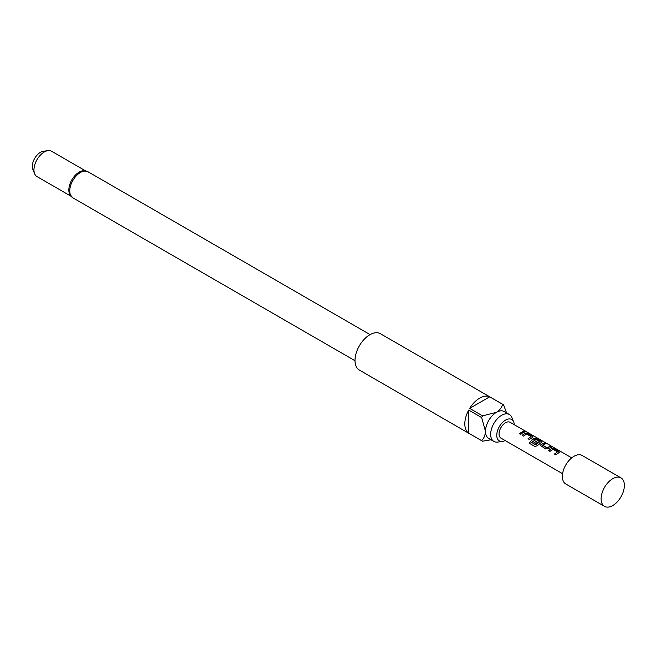 <?xml version="1.0" encoding="UTF-8"?>
<svg xmlns="http://www.w3.org/2000/svg" width="657" height="657" viewBox="0 0 657 657"><rect width="100%" height="100%" fill="white"/><g stroke="black" fill="none" stroke-linecap="round" stroke-linejoin="round"><path stroke-width="0.99" d="M524.91 431.616C524.335 431.008 524.795 431.099 526.29 431.887L524.968 431.452C524.401 430.844 524.877 430.935 526.38 431.723L526.758 432.01M548.628 450.71L551.708 448.575L554.188 448.961L558.935 451.704L558.984 452.78M554.557 454.135L557.464 451.827L553.079 449.289L549.942 451.384L548.587 450.595L551.724 448.419L554.229 448.797L558.976 451.531L559.008 452.624L555.871 454.8L554.508 454.02L557.464 451.827M540.547 445.602L541.031 444.567L544.103 443.138L545.458 443.918M542.551 445.076L546.936 447.729L550.073 446.39L551.428 447.179L548.291 448.632L545.786 448.977L540.522 445.553L541.007 444.428L544.152 442.974L545.507 443.754L542.567 445.331L546.952 447.869L550.024 446.555L551.387 447.343M531.727 440.519L532.211 439.476L534.075 438.4L536.555 438.777L541.302 441.52L541.352 442.596M529.287 443.261L530.388 441.734L535.759 444.83L539.668 441.808L535.299 439.024L533.583 440.018L537.442 442.243L536.104 443.393L532.219 441.143L531.71 440.461L532.195 439.336L534.092 438.235L536.597 438.613L541.343 441.356L541.368 442.44L537.212 445.758L534.905 446.489L529.205 443.196L530.322 441.635L535.693 444.74L539.684 441.561M533.583 439.903L537.459 442.383M522.175 435.443L525.255 433.308L527.735 433.686L532.482 436.429L532.531 437.513M528.105 438.86L531.012 436.552L526.627 434.022L523.489 436.108L522.134 435.328L525.272 433.144L527.776 433.521L532.523 436.264L532.556 437.348L529.411 439.525L528.056 438.745L531.012 436.552M519.285 433.768L523.572 431.288L524.935 432.068M612.743 505.545A16.441 9.494 120 0 0 623.485 491.05A16.441 9.494 120 0 0 620.972 477.877A16.441 9.494 120 0 0 612.743 478.69L612.743 478.69A16.441 9.494 120 0 0 601.122 498.827A16.441 9.494 120 0 0 604.522 506.358A16.441 9.494 120 0 0 612.743 505.545M620.972 477.877L582.209 455.498A16.441 9.494 120 0 0 573.988 456.311A16.441 9.494 120 0 0 563.246 470.806A16.441 9.494 120 0 0 565.767 483.979L604.522 506.358M562.581 473.705L500.946 438.12A9.132 5.272 -60 0 1 499.55 430.795A9.132 5.272 -60 0 1 505.512 422.747A9.132 5.272 -60 0 1 510.078 422.295L571.721 457.88M522.791 432.725L520.599 434.441L519.244 433.653L523.621 431.123L524.976 431.904L522.791 432.725M533.065 436.897L532.556 437.348M541.885 441.98L541.368 442.44M559.518 452.164L559.008 452.624M514.25 424.701A12.368 7.137 120 0 0 513.684 421.884A12.368 7.137 120 0 0 505.512 420.11A12.368 7.137 120 0 0 496.914 433.341A12.368 7.137 120 0 0 502.391 441.438A12.368 7.137 120 0 0 505.11 440.527M513.684 421.884L511.893 417.524A15.53 8.968 120 0 0 509.405 414.518A15.53 8.968 120 0 0 501.636 415.29A15.53 8.968 120 0 0 491.493 428.972A15.53 8.968 120 0 0 493.875 441.422A15.53 8.968 120 0 0 497.719 442.079L502.391 441.438M72.886 197.839A15.07 8.705 120 0 1 70.578 185.759A15.07 8.705 120 0 1 80.425 172.479A15.07 8.705 120 0 1 87.964 171.732L83.037 170.763A14.618 8.442 120 0 0 79.177 172.126A14.618 8.442 120 0 0 69.585 194.061L72.886 197.839L355.002 360.718M34.632 173.752L32.85 169.391A11.448 6.611 -60 0 1 40.414 152.334A11.448 6.611 -60 0 1 43.305 151.282L47.977 150.642A14.618 8.442 120 0 0 44.29 151.989A14.618 8.442 120 0 0 34.632 173.752A14.618 8.442 120 0 0 36.981 176.577L70.874 196.147M503.098 404.548L380.37 333.69A21.008 12.13 120 0 0 369.858 334.733A21.008 12.13 120 0 0 356.135 353.244A21.008 12.13 120 0 0 359.354 370.08L482.09 440.946A21.008 12.13 -60 0 1 481.614 440.642L468.696 433.185A21.008 12.13 -60 0 1 468.696 410.075L481.614 417.532A21.008 12.13 -60 0 1 482.591 415.848L469.665 408.383A21.008 12.13 -60 0 1 479.676 398.134A21.008 12.13 -60 0 1 489.687 396.828L502.605 404.293A21.008 12.13 -60 0 1 503.098 404.548A21.008 12.13 -60 0 1 503.574 404.852L506.547 412.867M491.017 439.771L482.591 441.208A21.008 12.13 -60 0 1 482.09 440.946M509.405 414.518L504.239 411.537A15.53 8.968 120 0 0 496.47 412.309A15.53 8.968 120 0 0 485.49 431.329A15.53 8.968 120 0 0 488.709 438.433L493.875 441.422M85.492 170.828L51.599 151.266A14.618 8.442 120 0 0 47.977 150.642M481.614 440.642C483.897 438.515 485.186 435.41 485.49 431.329L481.614 417.532M468.696 433.185L468.696 410.075M482.591 415.848L496.47 412.309C499.854 410.001 501.899 407.332 502.605 404.293M469.665 408.383L489.687 396.828M87.964 171.732L370.08 334.61"/></g></svg>
